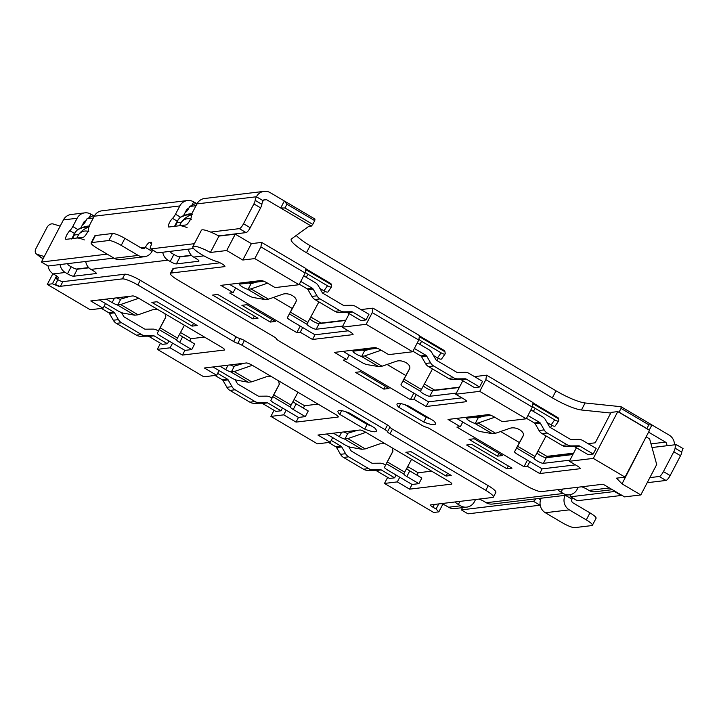 <?xml version="1.0" encoding="UTF-8"?>
<svg xmlns="http://www.w3.org/2000/svg" width="719" height="719" viewBox="0 0 719 719"><rect width="100%" height="100%" fill="white"/><g stroke="black" fill="none" stroke-linecap="round" stroke-linejoin="round"><path stroke-width="1.08" d="M332.681 437.619L330.237 442.302L317.942 435.04L359.877 430.016A5.375 1.007 -152.4 0 1 366.061 432.452L448.791 481.281A5.375 1.007 -152.4 0 1 451.847 483.977A5.375 1.007 -152.4 0 1 451.55 484.13L409.614 489.154L397.319 481.892L384.476 483.438L387.658 477.362M274.065 410.315L270.892 416.391L317.403 443.839L330.237 442.302M270.892 416.391L283.726 414.854L296.03 422.107L337.966 417.083A5.375 1.007 27.6 0 0 338.263 416.93A5.375 1.007 27.6 0 0 335.207 414.234L252.477 365.405A5.375 1.007 -152.4 0 0 246.293 362.969L204.358 368.002L216.653 375.264L203.81 376.801L157.308 349.344L170.142 347.807L182.437 355.069L224.382 350.036A5.375 1.007 27.6 0 0 224.67 349.892A5.375 1.007 27.6 0 0 221.623 347.196L138.893 298.367A5.375 1.007 27.6 0 0 132.709 295.931L90.765 300.955L103.069 308.217L90.226 309.754L47.292 284.418L52.433 283.798L58.616 286.234L55.462 284.373L57.906 279.691L55.696 278.388L56.882 276.114M286.18 410.172L283.726 414.854M294.089 399.53L304.595 405.732L303.355 408.095M293.118 401.346A5.375 1.007 -152.4 0 0 296.183 403.862L293.244 409.479L305.323 416.607L298.475 417.433L296.03 422.107M304.595 405.732L318.059 404.114M219.097 370.582L216.653 375.264M160.481 343.278L157.308 349.344M172.587 343.125L170.142 347.807M180.505 332.493L191.002 338.685L189.771 341.058M179.534 334.308A5.375 1.007 -152.4 0 0 182.599 336.825L179.66 342.442L191.739 349.569L184.891 350.387L182.437 355.069M191.002 338.685L204.466 337.076M105.513 303.535L103.069 308.217M52.9 273.687L47.292 284.418M56.567 275.898L52.433 283.798M57.906 279.691A4.305 0.809 -152.4 0 0 62.85 281.641L60.405 286.315A4.305 0.809 27.6 0 1 55.462 284.373M60.405 286.315L122.374 278.891A13.445 2.525 27.6 0 1 137.832 284.976L233.621 341.516A4.305 0.809 -152.4 0 0 237.791 343.367A4.305 0.809 -152.4 0 1 241.961 345.219L385.06 429.683A4.305 0.809 27.6 0 1 387.523 431.751A4.305 0.809 27.6 0 0 389.986 433.809L485.774 490.34A13.445 2.525 27.6 0 1 493.405 497.081A13.445 2.525 27.6 0 1 492.668 497.458L430.708 504.882A4.305 0.809 -152.4 0 0 430.474 505.008A4.305 0.809 -152.4 0 0 432.91 507.165L436.074 509.025L438.833 511.865L433.665 512.467L384.476 483.438M76.25 269.068L88.644 267.576M438.743 503.92L436.074 509.025M442.85 504.19L438.833 511.865M399.764 477.218L397.319 481.892M431.643 471.161L418.179 472.769L416.939 475.142M406.702 468.393A5.375 1.007 -152.4 0 0 409.767 470.909L406.837 476.526L418.907 483.653L412.059 484.471L409.614 489.154M418.179 472.769L407.682 466.577M339.736 414.36L364.695 429.09A21.642 4.071 -152.4 0 0 376.361 431.157A21.642 4.071 -152.4 0 0 374.626 427.904L349.659 413.164A21.642 4.071 -152.4 0 0 338.002 411.106A21.642 4.071 -152.4 0 0 339.736 414.36L341.66 410.666M156.985 301.755L151.853 302.366L192.099 326.12L197.231 325.509L156.985 301.755M410.989 451.676L405.858 452.287L446.104 476.05L451.235 475.43L410.989 451.676M447.56 473.255L446.104 476.05M193.555 323.334L192.099 326.12M345.587 411.69L367.148 424.408L364.695 429.09M367.148 424.408A21.642 4.071 -152.4 0 0 371.22 425.891M62.85 281.641L124.818 274.209A13.445 2.525 -152.4 0 1 140.277 280.293L236.066 336.834A4.305 0.809 -152.4 0 0 240.236 338.685A4.305 0.809 -152.4 0 1 244.406 340.545L387.514 425.01A4.305 0.809 -152.4 0 1 389.968 427.068A4.305 0.809 -152.4 0 0 392.43 429.126L389.986 433.809M495.121 492.776A13.445 2.525 -152.4 0 0 495.849 492.407A13.445 2.525 -152.4 0 0 488.219 485.667L392.43 429.126M455.262 501.943A5.375 1.007 -152.4 0 0 458.327 504.486L460.564 505.808A10.758 10.183 83.2 0 0 466.739 507.129L454.759 508.567A10.758 10.183 -96.8 0 1 448.584 507.246L446.346 505.924A5.375 1.007 -152.4 0 0 441.205 503.624M478.863 499.112A5.375 1.007 27.6 0 1 484.004 501.413L486.242 502.734L563.274 493.495A10.758 10.183 83.2 0 0 569.448 494.816A10.758 10.183 83.2 0 0 577.105 489.414L578.274 487.194M557.962 489.63A5.375 1.007 -152.4 0 0 561.036 492.173L563.274 493.495M581.572 486.799A5.375 1.007 27.6 0 1 586.713 489.1L588.951 490.421L609.424 487.958M220.041 262.794L173.603 268.358A13.445 2.525 -152.4 0 0 172.866 268.726L170.421 273.409A13.445 2.525 27.6 0 1 171.158 273.04L224.643 266.632A5.375 1.007 27.6 0 0 224.93 266.479A5.375 1.007 27.6 0 0 221.874 263.783A5.375 1.007 27.6 0 0 216.904 261.527A16.133 3.029 27.6 0 1 200.736 254.014A16.133 3.029 27.6 0 1 192.809 246.671A16.133 3.029 27.6 0 1 210.397 252.477L226.71 250.518L242.806 260.026L254.787 258.588L299.059 284.715L275.098 287.591L267.27 282.971A5.375 1.007 -152.4 0 0 261.087 280.536L220.859 285.362L233.163 292.615L229.738 293.028L296.812 332.618L300.236 332.214L312.531 339.467L352.759 334.65A5.375 1.007 -152.4 0 0 353.056 334.497A5.375 1.007 -152.4 0 0 350 331.801L342.172 327.181L366.142 324.305L412.652 351.762L388.682 354.629L380.854 350.018A5.375 1.007 27.6 0 0 374.671 347.583L334.452 352.4L346.747 359.662L343.322 360.075L410.405 399.665L413.82 399.252L426.124 406.514L466.352 401.687A5.375 1.007 -152.4 0 0 466.64 401.544A5.375 1.007 -152.4 0 0 463.584 398.847L455.765 394.228L479.726 391.352L526.236 418.8L532.357 407.098L485.846 379.65L479.726 391.352M188.441 249.16A10.758 10.183 -96.8 0 0 193.636 257.087L195.865 258.409A5.375 1.007 -152.4 0 1 198.92 261.105A5.375 1.007 -152.4 0 1 198.633 261.249L176.38 263.918A5.375 1.007 27.6 0 1 170.196 261.482L167.958 260.161A10.758 10.183 83.2 0 1 162.764 252.243M170.358 251.335A2.687 2.543 83.2 0 0 171.625 253.142L173.863 254.463A5.375 1.007 27.6 0 0 180.047 256.899L191.596 255.515M88.886 267.827L77.337 269.212L73.671 276.231L95.924 273.562A5.375 1.007 -152.4 0 0 96.22 273.418A5.375 1.007 -152.4 0 0 93.164 270.721L90.927 269.4A10.758 10.183 -96.8 0 1 85.732 261.473M73.671 276.231A5.375 1.007 27.6 0 1 67.487 273.795L65.249 272.483A10.758 10.183 83.2 0 1 60.054 264.556M77.337 269.212A5.375 1.007 27.6 0 1 71.154 266.776L68.916 265.455A2.687 2.543 83.2 0 1 67.649 263.648M58.509 277.606L58.266 278.082A5.375 1.007 27.6 0 0 58.554 277.929A5.375 1.007 27.6 0 0 55.507 275.233L53.269 273.912A10.758 10.183 -96.8 0 1 48.074 265.967M58.266 278.082L55.696 278.388M612.318 489.675L595.125 491.733A10.758 10.183 -96.8 0 1 588.951 490.421M475.565 499.507L474.405 501.727A10.758 10.183 83.2 0 1 466.739 507.129M85.516 226.494A9.14 2.373 120.6 0 1 85.768 226.395A9.14 2.373 120.6 0 1 86.001 226.35L89.228 225.964M188.225 214.181A9.14 2.373 120.6 0 1 188.477 214.082A9.14 2.373 120.6 0 1 188.711 214.037L191.928 213.651M93.299 218.019L86.999 218.774L92.302 216.095L94.45 215.835M82.604 224.562L82.775 224.544A4.035 1.052 -59.4 0 0 85.894 220.877L86.999 218.774M195.999 205.706L189.708 206.461L195.011 203.783L197.15 203.522M185.313 212.249L185.484 212.231A4.035 1.052 -59.4 0 0 188.603 208.564L189.708 206.461M569.448 494.816L492.416 504.046A10.758 10.183 -96.8 0 1 486.242 502.734M44.272 256.557L37.217 254.391L41.747 257.968A5.375 3.757 128.4 0 1 40.857 257.51L36.327 253.924A5.375 3.757 -51.6 0 0 37.217 254.391M43.284 258.445L41.747 257.968M36.327 253.924A5.375 3.757 -51.6 0 1 35.95 248.567L46.96 227.51A5.375 3.757 -51.6 0 1 53.125 223.969L60.171 226.134M187.093 227.608A16.133 3.029 -152.4 0 0 179.525 225.73L175.22 226.242A16.133 3.029 -152.4 0 0 174.349 226.692M84.384 239.921A16.133 3.029 -152.4 0 0 76.825 238.043L72.52 238.555A16.133 3.029 -152.4 0 0 71.639 239.005M81.139 227.779L81.705 227.617C77.436 229.136 74.992 231.599 74.372 235.014L72.52 238.555M183.848 215.457L184.415 215.305C180.136 216.823 177.692 219.286 177.081 222.701L175.22 226.242M85.768 226.395L77.472 229.685L74.884 232.803L74.372 235.014L78.677 234.493C81.373 230.916 85.004 228.309 89.578 226.674M88.788 231.5C84.77 230.296 81.4 231.293 78.677 234.493L76.825 238.043M174.537 226.323L177.584 220.481L177.081 222.701L181.386 222.18C184.082 218.603 187.713 215.997 192.288 214.361M191.497 219.187C187.479 217.983 184.109 218.98 181.386 222.18L179.525 225.73M89.255 217.435L90.962 214.181A10.758 10.183 83.2 0 0 84.788 212.86A10.758 10.183 83.2 0 0 77.122 218.261L72.799 226.539A5.375 1.393 120.6 0 1 69.824 230.691A5.375 1.393 -59.4 0 0 66.472 235.607A5.375 1.393 -59.4 0 0 65.824 239.274A5.375 1.393 -59.4 0 0 66.112 239.328L83.233 237.27A5.375 1.393 -59.4 0 0 86.693 233.603A5.375 1.393 -59.4 0 0 88.653 228.435A5.375 1.393 -59.4 0 1 89.911 224.49L94.243 216.212A10.758 10.183 -96.8 0 1 101.9 210.811L187.488 200.547A10.758 10.183 83.2 0 0 179.831 205.949L175.499 214.226A5.375 1.393 -59.4 0 1 172.524 218.378A5.375 1.393 -59.4 0 0 169.181 223.294A5.375 1.393 -59.4 0 0 168.534 226.961A5.375 1.393 -59.4 0 0 168.821 227.015L185.933 224.957A5.375 1.393 -59.4 0 0 189.403 221.29A5.375 1.393 -59.4 0 0 191.362 216.122A5.375 1.393 -59.4 0 1 192.62 212.168L196.943 203.899A10.758 10.183 -96.8 0 1 204.609 198.498L264.098 191.362A10.758 10.183 83.2 0 0 256.431 196.763A5.375 1.393 -59.4 0 0 255.164 200.34A5.375 1.393 120.6 0 1 253.897 203.917L243.525 223.753A5.375 1.393 -59.4 0 1 239.364 228.642L210.694 232.084M85.912 220.859A2.687 2.543 83.2 0 0 83.826 222.225L80.888 227.851M107.212 254.14L41.405 262.031L63.425 219.906A10.758 10.183 -96.8 0 1 71.091 214.505L84.788 212.86M151.601 243.732L149.498 242.492A5.375 1.393 -59.4 0 0 145.337 247.372A2.687 2.543 83.2 0 1 141.877 248.397L124.881 238.366L121.214 245.386A10.758 2.022 -152.4 0 0 108.848 240.514L91.726 242.573A10.758 2.022 -152.4 0 0 91.142 242.869A10.758 2.022 -152.4 0 0 97.245 248.262L114.24 258.292A10.758 10.183 -96.8 0 0 120.415 259.604L144.384 256.737A10.758 10.183 83.2 0 0 152.042 251.335L145.337 247.372L141.023 247.893M149.498 242.492L151.143 242.294A5.375 1.393 120.6 0 1 151.43 242.339A5.375 1.393 120.6 0 1 150.963 245.601A5.375 1.393 -59.4 0 0 150.505 248.864A5.375 1.393 -59.4 0 0 150.792 248.918L194.364 243.687M263.63 200.062L266.596 199.702A2.687 2.543 83.2 0 0 263.136 200.727A5.375 1.393 -59.4 0 0 261.869 204.304A5.375 1.393 120.6 0 1 260.602 207.881L253.897 203.917M218.603 235.895L246.069 232.605A5.375 1.393 -59.4 0 0 250.23 227.716L260.602 207.881M193.591 248.549L157.497 252.872L150.792 248.918M150.505 248.864L157.209 252.827A5.375 1.393 -59.4 0 0 157.497 252.872M152.707 250.167A5.375 1.393 -59.4 0 0 152.042 251.335M113.917 258.094L48.119 265.985L41.405 262.031M188.612 208.546A2.687 2.543 83.2 0 0 186.536 209.912L183.588 215.538M649.859 477.623L659.278 476.49A5.375 1.393 -59.4 0 0 663.43 471.601L673.802 451.766A5.375 1.393 120.6 0 0 675.078 448.189A5.375 1.393 -59.4 0 1 676.345 444.612L683.05 448.575A5.375 1.393 -59.4 0 0 681.783 452.152A5.375 1.393 120.6 0 1 680.516 455.729L670.144 475.565A5.375 1.393 -59.4 0 1 665.983 480.454L647.208 482.701M621.764 495.247A5.375 1.393 120.6 0 1 621.234 495.472L614.52 491.508L570.697 496.766A5.375 1.393 120.6 0 1 570.419 496.712A5.375 1.393 120.6 0 1 570.428 494.645M570.419 496.712L577.123 500.676A5.375 1.393 120.6 0 0 577.411 500.721L621.234 495.472M565.197 495.319A10.758 10.183 83.2 0 0 569.295 509.861L545.335 512.737L562.33 522.767A10.758 2.022 -152.4 0 0 574.697 527.638L591.809 525.58A10.758 2.022 -152.4 0 0 592.402 525.283A10.758 2.022 -152.4 0 0 586.291 519.891L589.957 512.872L572.971 502.842A2.687 2.543 83.2 0 1 571.956 499.184A5.375 1.393 120.6 0 1 572.621 498.015M540.194 505.16A5.375 1.393 120.6 0 1 540.032 505.205L533.318 501.242L461.319 509.879L462.488 507.641M461.319 509.879L468.024 513.833L540.032 505.205M535.952 498.824A5.375 1.393 120.6 0 1 533.318 501.242M615.06 491.293A5.375 1.393 120.6 0 1 614.52 491.508M676.345 444.612L666.495 445.789A2.687 2.543 83.2 0 0 665.488 442.131L651.001 443.866M90.962 214.181A6.723 1.267 -152.4 0 0 94.198 215.871M191.964 205.122L193.663 201.868A6.723 1.267 -152.4 0 0 196.898 203.549M266.596 199.702L280.689 208.016L284.976 207.98L286.935 204.241L284.356 200.996L314.985 219.079L314.733 220.643L286.935 204.241M264.098 191.362A10.758 10.183 83.2 0 1 270.272 192.683L284.356 200.996L280.689 208.016L311.318 226.099L309.431 226.323A26.891 5.051 27.6 0 0 308.289 226.701L291.528 238.879A26.891 5.051 27.6 0 0 291.213 239.238A26.891 5.051 27.6 0 0 306.474 252.72L552.345 397.841A26.891 5.051 -152.4 0 0 581.437 409.992L610.764 413.039M284.976 207.98L312.774 224.391L314.733 220.643M312.774 224.391L311.318 226.099M306.474 252.72L310.15 245.7A26.891 5.051 27.6 0 1 296.264 235.437M310.15 245.7L556.012 390.821A26.891 5.051 -152.4 0 0 585.104 402.973L621.036 406.711L651.944 424.947L648.844 424.839L621.054 408.437L621.036 406.711M618.969 412.293L621.054 408.437M619.095 412.185L646.884 428.587L648.844 424.839M648.583 432.155L665.488 442.131M649.221 430.151L651.944 424.947L669.155 435.112A10.758 10.183 83.2 0 1 674.458 444.836M177.153 256.117A5.375 1.007 27.6 0 1 178.95 256.746M193.663 201.868A10.758 10.183 83.2 0 0 187.488 200.547M121.214 245.386L138.21 255.416A10.758 10.183 83.2 0 0 144.384 256.737M108.848 240.514L112.515 233.495L95.402 235.544L91.726 242.573M112.515 233.495A10.758 2.022 27.6 0 1 124.881 238.366M91.142 242.869L94.809 235.841A10.758 2.022 27.6 0 1 95.402 235.544M545.335 512.737A10.758 10.183 -96.8 0 1 541.236 498.195M586.291 519.891L569.295 509.861M589.957 512.872A10.758 2.022 27.6 0 1 596.069 518.264L592.402 525.283M396.088 475.043L394.632 477.829L389.491 478.45L376.073 470.532A2.148 2.04 83.2 0 0 375.048 470.253L367.589 470.334A8.601 8.152 -96.8 0 1 363.49 469.219L343.529 457.437A8.601 8.152 -96.8 0 1 340.473 454.327L336.591 447.551A2.148 2.04 83.2 0 0 335.827 446.769L328.592 442.5M348.688 446.688L350.836 450.427A2.148 2.04 83.2 0 0 351.6 451.208L371.561 462.991A2.148 2.04 83.2 0 0 372.586 463.27L380.045 463.189A8.601 8.152 -96.8 0 1 384.153 464.294L385.609 465.157M394.632 477.829L381.214 469.911A2.148 2.04 83.2 0 0 380.189 469.633L372.73 469.714A8.601 8.152 -96.8 0 1 368.622 468.608L348.661 456.826A8.601 8.152 -96.8 0 1 345.605 453.707L341.732 446.939A2.148 2.04 83.2 0 0 340.968 446.157L331.225 440.405M282.495 407.997L281.039 410.792L275.907 411.403L262.489 403.485A2.148 2.04 83.2 0 0 261.464 403.206L254.005 403.287A8.601 8.152 -96.8 0 1 249.897 402.182L229.936 390.399A8.601 8.152 -96.8 0 1 226.889 387.28L223.007 380.504A2.148 2.04 83.2 0 0 222.243 379.731L215.008 375.453M235.104 379.65L237.243 383.389A2.148 2.04 83.2 0 0 238.007 384.162L257.977 395.944A2.148 2.04 83.2 0 0 259.002 396.223L266.461 396.142A8.601 8.152 -96.8 0 1 270.56 397.256L272.025 398.119M281.039 410.792L267.63 402.865A2.148 2.04 83.2 0 0 266.596 402.595L259.137 402.676A8.601 8.152 -96.8 0 1 255.038 401.562L235.077 389.779A8.601 8.152 -96.8 0 1 232.021 386.669L228.139 379.893A2.148 2.04 83.2 0 0 227.375 379.111L217.641 373.368M168.911 340.959L167.455 343.745L162.323 344.356L148.905 336.438A2.148 2.04 83.2 0 0 147.88 336.168L140.421 336.24A8.601 8.152 -96.8 0 1 136.313 335.135L116.352 323.352A8.601 8.152 -96.8 0 1 113.296 320.234L109.423 313.466A2.148 2.04 83.2 0 0 108.659 312.684L101.415 308.415M121.52 312.603L123.659 316.342A2.148 2.04 83.2 0 0 124.423 317.124L144.384 328.907A2.148 2.04 83.2 0 0 145.409 329.185L152.877 329.104A8.601 8.152 -96.8 0 1 156.976 330.21L158.441 331.073M167.455 343.745L154.037 335.827A2.148 2.04 83.2 0 0 153.012 335.548L145.553 335.629A8.601 8.152 -96.8 0 1 141.454 334.524L121.484 322.741A8.601 8.152 -96.8 0 1 118.437 319.622L114.555 312.846A2.148 2.04 83.2 0 0 113.791 312.073L104.057 306.321M576.413 447.766L569.349 461.265L593.31 458.398L617.783 411.592L611.105 412.391L595.206 442.814L588.097 443.668M179.202 256.809A13.445 2.525 27.6 0 1 179.723 256.656L191.353 255.263M192.809 246.671L201.365 230.287A16.133 3.029 27.6 0 1 218.962 236.093L235.275 234.142L251.371 243.642L261.644 242.411L305.917 268.538L305.18 273.013L299.059 284.715M249.053 282.989L249.682 283.367M273.499 297.423L292.309 308.523M310.779 316.998L321.096 323.092L345.866 320.117M360.929 309.583L372.99 308.136L419.501 335.584L418.764 340.06L412.652 351.762M362.637 350.036L363.275 350.414M387.083 364.47L405.893 375.57M424.372 384.045L434.689 390.129L459.459 387.164M474.513 376.621L486.583 375.174L533.085 402.631L532.357 407.098M519.478 442.607L500.667 431.508M476.859 417.451L476.221 417.074M573.043 454.201L548.273 457.176L537.956 451.083M462.775 422.026L460.331 426.709L448.036 419.447L488.264 414.62A5.375 1.007 27.6 0 1 494.447 417.056L502.266 421.676L526.236 418.8M527.404 460.169L523.989 466.712L456.907 427.113L460.331 426.709M529.858 461.616L527.413 466.298L523.989 466.712M569.933 460.142L543.366 463.333A5.375 1.007 27.6 0 1 538.136 461.436A5.375 1.007 27.6 0 1 534.109 458.354L516.646 448.045L514.588 451.703A5.375 1.007 -152.4 0 0 517.635 454.408L542.153 468.878L539.708 473.551L527.413 466.298M569.349 461.265L577.177 465.885A5.375 1.007 27.6 0 1 580.224 468.581A5.375 1.007 27.6 0 1 579.936 468.734L539.708 473.551M593.31 458.398L625.063 477.137L616.507 478.162L622.025 483.851L640.809 494.942L624.541 496.883L603.079 484.22L541.461 491.607A13.445 2.525 27.6 0 1 525.993 485.523L430.214 428.982A4.305 0.809 -152.4 0 0 426.034 427.131A4.305 0.809 -152.4 0 1 421.864 425.271L278.765 340.806A4.305 0.809 27.6 0 1 276.303 338.748A4.305 0.809 27.6 0 0 273.84 336.69L178.06 280.149A13.445 2.525 27.6 0 1 170.421 273.409M617.783 411.592L649.536 430.33L625.063 477.137M646.183 436.73L622.025 483.851M646.498 437.044L649.625 438.896L656.708 464.519L640.809 494.942M218.962 236.093L210.397 252.477M235.275 234.142L226.71 250.518M251.371 243.642L242.806 260.026M305.18 273.013L260.907 246.887L254.787 258.588M260.907 246.887L261.644 242.411M235.607 287.942L233.163 292.615M300.236 326.084L296.812 332.618M302.681 327.531L300.236 332.214M342.765 326.058L316.198 329.248A5.375 1.007 27.6 0 1 310.959 327.343A5.375 1.007 27.6 0 1 306.941 324.269L289.469 313.96L287.411 317.618A5.375 1.007 -152.4 0 0 290.467 320.315L314.985 334.793L312.531 339.467M349.236 313.673L342.172 327.181M418.764 340.06L372.262 312.612L366.142 324.305M372.262 312.612L372.99 308.136M349.191 354.979L346.747 359.662M413.82 393.122L410.405 399.665M416.274 394.569L413.82 399.252M456.349 393.104L429.782 396.286A5.375 1.007 27.6 0 1 424.552 394.389A5.375 1.007 27.6 0 1 420.525 391.316L403.062 380.998L401.004 384.656A5.375 1.007 -152.4 0 0 400.995 384.665A5.375 1.007 -152.4 0 0 404.051 387.361L428.569 401.831L426.124 406.514M462.82 380.719L455.765 394.228M485.846 379.65L486.583 375.174M512.009 468.141L471.754 444.387L466.622 445.007L506.868 468.761L512.009 468.141M258.004 318.22L217.749 294.466L212.617 295.078L252.863 318.841L258.004 318.22M502.59 455.54L474.198 438.779L469.058 439.39L497.458 456.152L502.59 455.54M389.006 388.494L360.605 371.732L355.474 372.352L383.874 389.114L389.006 388.494M398.793 407.278L423.752 422.008A21.642 4.071 -152.4 0 0 435.417 424.075A21.642 4.071 -152.4 0 0 433.683 420.822L408.716 406.091A21.642 4.071 -152.4 0 0 397.059 404.024A21.642 4.071 -152.4 0 0 398.793 407.278L400.717 403.593M275.422 321.456L247.021 304.694L241.89 305.305L270.281 322.067L275.422 321.456M271.737 319.281L270.281 322.067M404.644 404.608L426.205 417.335L423.752 422.008M426.205 417.335A21.642 4.071 -152.4 0 0 430.268 418.809M385.33 386.328L383.874 389.114M498.914 453.365L497.458 456.152M254.319 316.054L252.863 318.841M508.324 465.975L506.868 468.761M530.892 409.902L542.468 416.732A8.601 8.152 -96.8 0 1 545.523 419.851L549.397 426.619A2.148 2.04 83.2 0 0 550.161 427.401L570.122 439.183A2.148 2.04 83.2 0 0 571.147 439.462L578.615 439.381A8.601 8.152 -96.8 0 1 582.714 440.486L596.132 448.404L593.193 454.022L579.775 446.104A2.148 2.04 83.2 0 0 578.75 445.825L571.29 445.906A8.601 8.152 -96.8 0 1 567.192 444.8L547.222 433.018A8.601 8.152 -96.8 0 1 544.175 429.899L540.293 423.132A2.148 2.04 83.2 0 0 539.529 422.35L527.953 415.519M526.497 418.305L534.397 422.961A2.148 2.04 83.2 0 1 535.161 423.743L539.034 430.519A8.601 8.152 -96.8 0 0 542.09 433.629L562.051 445.412A8.601 8.152 -96.8 0 0 566.159 446.526L573.618 446.445A2.148 2.04 83.2 0 1 574.643 446.724L588.061 454.642L593.193 454.022M417.308 342.855L428.884 349.686A8.601 8.152 -96.8 0 1 431.93 352.804L435.813 359.581A2.148 2.04 83.2 0 0 436.577 360.354L456.538 372.136A2.148 2.04 83.2 0 0 457.563 372.415L465.022 372.334A8.601 8.152 -96.8 0 1 469.13 373.449L482.539 381.367L479.609 386.984L466.191 379.057A2.148 2.04 83.2 0 0 465.166 378.787L457.706 378.868A8.601 8.152 -96.8 0 1 453.599 377.754L433.638 365.971A8.601 8.152 -96.8 0 1 430.582 362.861L426.709 356.085A2.148 2.04 83.2 0 0 425.945 355.303L414.369 348.472M412.913 351.258L420.813 355.923A2.148 2.04 83.2 0 1 421.568 356.696L425.45 363.472A8.601 8.152 -96.8 0 0 428.506 366.591L448.467 378.374A8.601 8.152 -96.8 0 0 452.566 379.479L460.034 379.398A2.148 2.04 83.2 0 1 461.059 379.677L474.468 387.595L479.609 386.984M303.715 275.817L315.29 282.648A8.601 8.152 -96.8 0 1 318.346 285.758L322.229 292.534A2.148 2.04 83.2 0 0 322.993 293.316L342.954 305.099A2.148 2.04 83.2 0 0 343.979 305.377L351.438 305.296A8.601 8.152 -96.8 0 1 355.537 306.402L368.955 314.32L366.016 319.937L352.607 312.019A2.148 2.04 83.2 0 0 351.582 311.74L344.113 311.821A8.601 8.152 -96.8 0 1 340.015 310.716L320.054 298.933A8.601 8.152 -96.8 0 1 316.998 295.815L313.125 289.038A2.148 2.04 83.2 0 0 312.361 288.265L300.785 281.426M299.32 284.221L307.22 288.876A2.148 2.04 83.2 0 1 307.984 289.658L311.866 296.426A8.601 8.152 -96.8 0 0 314.913 299.544L334.883 311.327A8.601 8.152 -96.8 0 0 338.982 312.432L346.441 312.361A2.148 2.04 83.2 0 1 347.466 312.63L360.884 320.548L366.016 319.937M158.027 309.655L152.716 309.736L138.084 314.805L134.732 315.192L123.317 313.142A5.375 1.007 -152.4 0 1 117.736 310.752L99.393 299.922M184.891 350.387L160.373 335.917A5.375 1.007 27.6 0 1 157.317 333.221L165.685 317.367L165.1 313.835M157.317 333.221A5.375 1.007 27.6 0 1 157.317 333.212L158.899 330.183L157.317 333.221M179.66 342.442A5.375 1.007 27.6 0 1 176.586 339.898L159.124 329.59M114.474 298.115L112.137 302.582A5.375 1.007 -152.4 0 0 117.26 304.883L120.666 304.523L138.731 298.268M112.137 302.582L106.241 299.104M165.891 316.836L158.809 330.138M182.599 336.825L194.669 343.952L191.739 349.569M130.427 296.201L120.199 299.266A5.375 1.007 27.6 0 1 116.694 297.846M184.397 325.222L176.622 339.719M289.469 313.96L296.021 301.755C296.83 299.715 295.662 297.684 292.516 295.653C289.128 293.828 285.973 293.307 283.061 294.107L268.439 299.176L265.077 299.562L253.412 297.549A5.375 1.007 27.6 0 1 247.83 295.149L229.487 284.329M296.237 301.207L290.35 312.001A5.375 1.007 -152.4 0 0 290.341 312.01L287.411 317.618L290.35 312.001M345.695 320.44L319.128 323.631A5.375 1.007 27.6 0 1 313.942 321.752A5.375 1.007 27.6 0 1 309.88 318.679M248.783 283.025A5.375 1.007 -152.4 0 0 250.545 283.637L251.03 283.708L248.082 289.335L251.021 288.894L267.585 283.16M314.985 334.793L348.293 330.794M263.765 281.228L239.724 284.113A5.375 1.007 -152.4 0 0 239.436 284.257A5.375 1.007 -152.4 0 0 242.168 286.764A5.375 1.007 -152.4 0 0 247.615 289.254L248.082 289.335M318.885 301.89L306.968 324.089M256.306 282.118L251.03 283.708M323.945 290.836L327.505 285.785A5.375 1.546 35.2 0 0 331.558 286.827L327.999 291.887A5.375 1.546 -144.8 0 1 323.945 290.836L319.883 288.445M324.602 291.213L323.361 293.532M305.863 268.834L330.668 283.475A16.133 4.188 120.6 0 1 331.369 284.733L331.639 286.369A5.375 1.546 35.2 0 1 331.558 286.827M327.505 285.785L308.109 274.343L306.087 277.21M305.296 272.285A5.375 1.546 35.2 0 0 308.109 274.343M403.062 380.998L409.614 368.802C410.414 366.762 409.246 364.722 406.109 362.7C402.712 360.866 399.557 360.354 396.654 361.154L382.023 366.223L378.67 366.6L367.005 364.596A5.375 1.007 27.6 0 1 361.414 362.196L343.071 351.366M409.83 368.245L403.934 379.039A5.375 1.007 -152.4 0 0 403.934 379.048A5.375 1.007 -152.4 0 0 403.934 379.057L401.004 384.656M459.288 387.487L432.721 390.669A5.375 1.007 27.6 0 1 427.535 388.799A5.375 1.007 27.6 0 1 423.473 385.717M362.376 350.063A5.375 1.007 -152.4 0 0 364.138 350.674L364.614 350.746L361.666 356.381L364.605 355.941L381.178 350.198M428.569 401.831L461.886 397.841M377.349 348.275L353.317 351.151A5.375 1.007 -152.4 0 0 353.02 351.303A5.375 1.007 -152.4 0 0 355.752 353.811A5.375 1.007 -152.4 0 0 361.199 356.291L361.666 356.381M432.47 368.928L420.561 391.136M369.89 349.164L364.614 350.746M437.529 357.882L441.089 352.831A5.375 1.546 35.2 0 0 445.151 353.874L441.592 358.925A5.375 1.546 -144.8 0 1 437.529 357.882L433.467 355.483M438.195 358.251L436.945 360.579M419.456 335.872L444.252 350.513A16.133 4.188 120.6 0 1 444.953 351.771L445.223 353.415A5.375 1.546 35.2 0 1 445.151 353.874M441.089 352.831L421.702 341.381L419.671 344.257M418.889 339.332A5.375 1.546 35.2 0 0 421.702 341.381M516.646 448.045L523.198 435.849C523.998 433.8 522.83 431.768 519.693 429.746C516.296 427.913 513.141 427.401 510.238 428.191L495.607 433.26L492.254 433.647L480.589 431.634A5.375 1.007 27.6 0 1 474.998 429.234L456.655 418.413M523.414 435.292L517.518 446.086A5.375 1.007 -152.4 0 0 517.518 446.095L514.588 451.703A5.375 1.007 -152.4 0 0 514.579 451.712L517.518 446.095M572.872 454.525L546.305 457.715A5.375 1.007 27.6 0 1 541.119 455.837A5.375 1.007 27.6 0 1 537.057 452.763M475.96 417.11A5.375 1.007 -152.4 0 0 477.722 417.721L478.198 417.793L475.259 423.419L478.189 422.979L494.762 417.245M542.153 468.878L575.47 464.878M490.942 415.312L466.901 418.197A5.375 1.007 -152.4 0 0 466.604 418.341A5.375 1.007 -152.4 0 0 469.345 420.849A5.375 1.007 -152.4 0 0 474.783 423.338L475.259 423.419M546.054 435.975L534.145 458.174M483.483 416.211L478.198 417.793M551.114 424.929L554.673 419.869A5.375 1.546 35.2 0 0 558.735 420.912L555.176 425.972A5.375 1.546 -144.8 0 1 551.114 424.929L547.051 422.529M551.779 425.297L550.529 427.616M533.04 402.919L557.836 417.559A16.133 4.188 120.6 0 1 558.537 418.817L558.807 420.462A5.375 1.546 35.2 0 1 558.735 420.912M554.673 419.869L535.287 408.428L533.264 411.304M532.473 406.379A5.375 1.546 35.2 0 0 535.287 408.428M271.611 376.702L266.3 376.783L251.668 381.852L248.316 382.229L236.911 380.189A5.375 1.007 -152.4 0 1 231.32 377.79L212.977 366.969M298.475 417.433L273.957 402.955A5.375 1.007 27.6 0 1 270.901 400.258A5.375 1.007 27.6 0 1 270.91 400.258L279.26 384.431L278.693 380.881M293.244 409.479A5.375 1.007 27.6 0 1 290.179 406.945L272.708 396.627M228.058 365.162L225.721 369.629A5.375 1.007 -152.4 0 0 230.844 371.921L234.25 371.57L252.315 365.315M225.721 369.629L219.825 366.142M279.475 383.874L272.402 397.176M296.183 403.862L308.262 410.989L305.323 416.607M244.011 363.248L233.783 366.304A5.375 1.007 27.6 0 1 230.278 364.893M297.981 392.268L290.206 406.765M385.195 443.749L379.884 443.821L365.261 448.89L361.9 449.276L350.495 447.236A5.375 1.007 -152.4 0 1 344.904 444.836L326.561 434.006M412.059 484.471L387.541 470.001A5.375 1.007 27.6 0 1 384.485 467.305L392.862 451.451L392.277 447.919M384.485 467.305A5.375 1.007 27.6 0 1 384.494 467.296L386.076 464.276L384.485 467.305M406.837 476.526A5.375 1.007 27.6 0 1 403.763 473.983L386.292 463.674M341.642 432.2L339.305 436.667A5.375 1.007 -152.4 0 0 344.437 438.967L347.843 438.608L365.899 432.353M339.305 436.667L333.409 433.189M393.059 450.921L385.986 464.222M409.767 470.909L421.846 478.036L418.907 483.653M357.595 430.286L347.367 433.35A5.375 1.007 27.6 0 1 343.862 431.939M411.574 459.315L403.79 473.803M338.218 416.607L337.966 417.083M224.625 349.569L224.382 350.036M124.818 274.209L122.374 278.891M140.277 280.293L137.832 284.976M236.066 336.834L233.621 341.516M240.236 338.685L237.791 343.367M244.406 340.545L241.961 345.219M387.514 425.01L385.06 429.683M389.968 427.068L387.523 431.751M488.219 485.667L485.774 490.34M434.33 504.45L432.91 507.165M451.802 483.653L451.55 484.13M459.953 501.377L458.327 504.486M562.662 489.064L561.036 492.173M198.875 260.772L198.633 261.249M180.047 256.899L176.38 263.918M173.863 254.463L170.196 261.482M96.166 273.094L95.924 273.562M71.154 266.776L67.487 273.795M448.584 507.246L460.564 505.808M193.636 257.087L203.89 255.856M90.927 269.4L167.958 260.161M53.269 273.912L65.249 272.483M88.94 226.755L81.705 227.617L86.001 226.35M191.64 214.433L184.415 215.305L188.711 214.037M77.76 229.469L72.799 226.539M179.831 205.949L94.243 216.212M77.122 218.261L63.425 219.906M263.136 200.727L256.431 196.763L196.943 203.899M652.016 447.533L666.495 445.789M552.345 397.841L556.012 390.821M581.437 409.992L585.104 402.973M187.03 209.247L188.315 209.085M84.321 221.56L85.606 221.407M573.591 453.15L546.88 456.358M180.469 217.156L175.499 214.226M577.411 500.721L570.697 496.766M659.278 476.49L665.983 480.454M540.58 499.759L538.486 498.528M571.956 499.184L565.377 495.301M250.23 227.716L243.525 223.753M246.069 232.605L239.364 228.642M151.61 242.564L151.143 242.294M177.233 221.155L172.524 218.378M74.533 233.468L69.824 230.691M261.869 204.304L255.164 200.34M663.43 471.601L670.144 475.565M673.802 451.766L680.516 455.729M675.078 448.189L681.783 452.152M138.21 255.416L114.24 258.292M340.968 446.157L335.827 446.769M341.732 446.939L336.591 447.551M345.605 453.707L340.473 454.327M348.661 456.826L343.529 457.437M368.622 468.608L363.49 469.219M372.73 469.714L367.589 470.334M380.189 469.633L375.048 470.253M381.214 469.911L376.073 470.532M227.375 379.111L222.243 379.731M228.139 379.893L223.007 380.504M232.021 386.669L226.889 387.28M235.077 389.779L229.936 390.399M255.038 401.562L249.897 402.182M259.137 402.676L254.005 403.287M266.596 402.595L261.464 403.206M267.63 402.865L262.489 403.485M113.791 312.073L108.659 312.684M114.555 312.846L109.423 313.466M118.437 319.622L113.296 320.234M121.484 322.741L116.352 323.352M141.454 334.524L136.313 335.135M145.553 335.629L140.421 336.24M153.012 335.548L147.88 336.168M154.037 335.827L148.905 336.438M580.179 468.258L579.936 468.734M173.603 268.358L171.158 273.04M224.885 266.156L224.643 266.632M353.011 334.173L352.759 334.65M466.595 401.22L466.352 401.687M534.397 422.961L539.529 422.35M535.161 423.743L540.293 423.132M539.034 430.519L544.175 429.899M542.09 433.629L547.222 433.018M562.051 445.412L567.192 444.8M566.159 446.526L571.29 445.906M573.618 446.445L578.75 445.825M574.643 446.724L579.775 446.104M420.813 355.923L425.945 355.303M421.568 356.696L426.709 356.085M425.45 363.472L430.582 362.861M428.506 366.591L433.638 365.971M448.467 378.374L453.599 377.754M452.566 379.479L457.706 378.868M460.034 379.398L465.166 378.787M461.059 379.677L466.191 379.057M307.22 288.876L312.361 288.265M307.984 289.658L313.125 289.038M311.866 296.426L316.998 295.815M314.913 299.544L320.054 298.933M334.883 311.327L340.015 310.716M338.982 312.432L344.113 311.821M346.441 312.361L351.582 311.74M347.466 312.63L352.607 312.019M134.732 315.192L117.26 304.883M177.512 338.074L160.094 327.792M138.084 314.805L120.666 304.523M120.675 299.338L117.736 304.964M265.077 299.562L247.615 289.254M307.858 322.445L290.449 312.163M268.439 299.176L251.021 288.894M319.128 323.631L316.198 329.248M331.369 284.733L305.737 269.598M378.67 366.6L361.199 356.291M421.451 389.491L404.033 379.21M382.023 366.223L364.605 355.941M432.721 390.669L429.782 396.286M444.953 351.771L419.33 336.645M492.254 433.647L474.783 423.338M535.035 456.529L517.617 446.256M495.607 433.26L478.189 422.979M546.305 457.715L543.366 463.333M558.537 418.817L532.914 403.692M248.316 382.229L230.844 371.921M291.096 405.121L273.678 394.839M251.668 381.852L234.25 371.57M270.901 400.258L272.492 397.23L270.91 400.258M234.259 366.375L231.32 372.011M361.9 449.276L344.437 438.967M404.68 472.158L387.262 461.886M365.261 448.89L347.843 438.608M347.852 433.422L344.904 439.048M495.849 492.407L493.405 497.081M177.584 220.481L180.181 217.372L188.477 214.082M71.828 238.636L74.884 232.794M403.934 379.048L400.995 384.665"/></g></svg>
